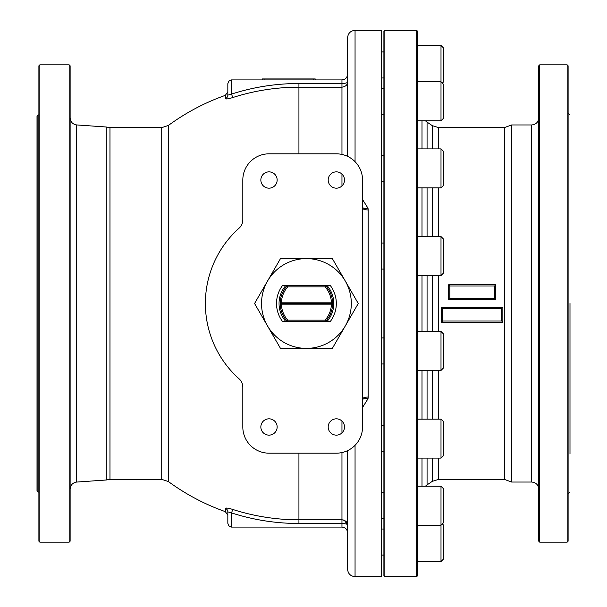 <?xml version="1.0" encoding="UTF-8"?>
<svg xmlns="http://www.w3.org/2000/svg" width="607" height="607" viewBox="0 0 607 607"><rect width="100%" height="100%" fill="white"/><g stroke="black" fill="none" stroke-linecap="round" stroke-linejoin="round"><path stroke-width="0.91" d="M262.224 79.912L262.224 78.948L315.253 78.948L315.253 79.912M384.846 30.35L383.905 31.291L383.905 575.709L384.846 576.65L384.846 30.35L416.668 30.35L416.668 576.65L417.608 575.709L417.608 31.291L416.668 30.35M422.009 120.77L422.009 148.882L422.009 120.77M422.009 187.874L422.009 236.555L422.009 187.874M422.009 275.548L422.009 331.452L422.009 275.548M422.009 370.445L422.009 419.126L422.009 370.445M422.009 458.118L422.009 486.23L422.009 458.118M225.334 508.378A3.748 3.688 -0 0 1 227.83 511.853L227.83 523.34L227.83 511.853L231.578 512.93A219.992 219.992 0 0 0 298.932 523.492L298.932 519.82A216.32 216.32 0 0 1 232.709 509.432C228.3 508.082 225.842 507.733 225.334 508.378L225.334 511.655A220.781 220.781 0 0 1 168.367 481.541L168.367 125.459A220.781 220.781 0 0 1 225.334 95.345L225.334 98.622C225.827 99.275 228.285 98.918 232.709 97.568L232.693 97.568A216.32 216.32 0 0 1 298.932 87.18L341.961 87.18C345.679 86.581 347.545 84.851 347.568 81.991C347.545 84.851 345.679 86.581 341.961 87.18L341.961 154.436M39.834 64.85L38.894 65.791L38.894 541.209L39.834 542.15L39.834 64.85L69.183 64.85L69.183 542.15L39.834 542.15M69.183 542.15L70.124 541.209L70.124 65.791L69.183 64.85M569.988 303.5L569.988 454.112M417.608 81.778L441.001 81.778L441.001 120.77L443.641 118.137L443.641 84.411L441.001 81.778L441.001 45.464L443.641 48.097L441.001 45.464L417.608 45.464L441.001 45.464M443.641 81.816L442.344 83.113L443.641 81.816L443.641 48.097M417.608 525.222L441.001 525.222L443.641 522.589L443.641 488.863L441.001 486.23L441.001 561.536L443.641 558.903L443.641 525.184L442.344 523.887L443.641 525.184M441.001 431.16L441.001 458.118L443.641 455.485L443.641 421.766L441.001 419.126L441.001 431.16M441.001 238.043L441.001 275.548L443.641 272.915L443.641 239.188L441.001 236.555L441.001 238.043M381.249 181.394L383.905 181.394M441.001 148.882L441.001 187.874L443.641 185.234L443.641 151.515L441.001 148.882L417.608 148.882M283.97 342.378A44.895 44.895 0 0 0 351.309 303.5A44.895 44.895 0 0 0 283.97 264.622A44.895 44.895 0 0 0 283.97 342.378M331.422 304.183A25.016 25.016 0 0 1 325.071 320.162L325.595 321.338L327.173 321.338A27.368 27.368 0 0 0 327.173 285.662L282.422 285.662A29.902 29.902 0 0 0 282.422 321.338L330.413 321.338A29.902 29.902 0 0 0 330.413 285.662L325.595 285.662A26.192 26.192 0 0 1 332.606 303.5L280.222 303.5L281.413 302.817L331.422 302.817L332.606 303.5L331.422 304.183L281.413 304.183L280.222 303.5A26.192 26.192 0 0 0 287.24 321.338L285.662 321.338A27.368 27.368 0 0 1 285.662 285.662L287.24 285.662L287.756 286.838A25.016 25.016 0 0 0 281.413 302.817M254.568 303.5L280.495 258.597L332.34 258.597L358.267 303.5L332.34 348.403L280.495 348.403L254.568 303.5M287.24 285.662A26.192 26.192 0 0 0 280.222 303.5M325.595 321.338A26.192 26.192 0 0 0 332.606 303.5M331.422 302.817A25.016 25.016 0 0 0 325.071 286.838L325.595 285.662M281.413 304.183A25.016 25.016 0 0 0 287.756 320.162L287.24 321.338M325.071 320.162L287.756 320.162M287.756 286.838L325.071 286.838M539.706 64.85L538.758 65.791L538.758 541.209L539.706 542.15L539.706 64.85L567.166 64.85L567.166 542.15L539.706 542.15M567.166 542.15L568.106 541.209L568.106 65.791L567.166 64.85M438.641 148.882L438.641 127.637L504.326 127.637L504.326 479.363L511.61 482.041L511.61 124.959L531.686 124.959L531.686 482.041C535.981 482.466 538.341 484.818 538.758 489.113M501.67 308.424L502.854 307.248L441.57 307.248L442.746 308.424L501.67 308.424L501.67 321.035L502.854 322.218L502.854 307.248L502.854 322.218L441.57 322.218L442.746 321.035L442.746 308.424M502.854 307.248L441.57 307.248L441.57 322.218M494.599 285.965L495.782 284.782L448.641 284.782L449.817 285.965L494.599 285.965L494.599 298.576L495.782 299.752L495.782 284.782L495.782 299.752L448.641 299.752L449.817 298.576L449.817 285.965M448.641 284.782L448.641 299.752M438.641 127.637L432.207 125.611L432.207 148.882M432.207 187.874L432.207 236.555M432.207 275.548L432.207 331.452M432.207 370.445L432.207 419.126M432.207 458.118L432.207 481.389L438.641 479.363L438.641 458.118M432.207 481.389A217.025 217.025 0 0 1 427.07 484.872L427.07 458.118M427.07 419.126L427.07 370.445M427.07 331.452L427.07 275.548M427.07 236.555L427.07 187.874M427.07 148.882L427.07 122.128L425.378 120.77M362.546 180.029L362.546 426.971A26.2 26.2 0 0 1 336.354 453.171L269.007 453.171A26.2 26.2 0 0 1 242.815 426.971L242.815 387.183A11.23 11.23 0 0 0 239.067 378.814A101.035 101.035 0 0 1 239.067 228.186A11.23 11.23 0 0 0 242.815 219.817L242.815 180.029A26.2 26.2 0 0 1 269.007 153.829L336.354 153.829A26.2 26.2 0 0 1 362.546 180.029M344.503 426.987A8.149 8.149 0 0 1 332.272 434.043A8.149 8.149 0 0 1 332.272 419.923A8.149 8.149 0 0 1 344.503 426.987M277.149 426.987A8.149 8.149 0 0 1 264.925 434.043A8.149 8.149 0 0 1 264.925 419.923A8.149 8.149 0 0 1 277.149 426.987M344.503 180.013A8.149 8.149 0 0 1 332.272 187.077A8.149 8.149 0 0 1 332.272 172.957A8.149 8.149 0 0 1 344.503 180.013M277.149 180.013A8.149 8.149 0 0 1 264.925 187.077A8.149 8.149 0 0 1 264.925 172.957A8.149 8.149 0 0 1 277.149 180.013M37.012 303.5L37.012 491.116L37.953 492.065L37.953 114.935L37.012 115.884L37.012 303.5M344.427 520.351L347.568 525.009C347.545 522.149 345.679 520.419 341.961 519.82L343.38 519.994M347.568 450.644L347.568 569.169C348.016 573.714 350.512 576.21 355.057 576.65L355.057 445.318M355.057 161.682L355.057 30.35C350.512 30.79 348.016 33.286 347.568 37.831L347.568 156.356M355.057 576.65L381.249 576.65L381.249 30.35L355.057 30.35M168.367 125.459L161.728 127.637L161.728 479.363L109.973 479.363L109.973 127.637L106.255 127.007L106.255 479.993L76.702 482.064C72.673 482.694 70.48 485.046 70.124 489.113M362.546 407.464L368.024 398.746L368.161 397.054L368.161 209.946L368.024 208.254L362.546 199.536M347.394 82.37L347.568 81.991C347.545 82.825 345.679 83.334 341.961 83.508L298.932 83.508A219.992 219.992 0 0 0 231.578 94.07L231.578 79.912L231.161 79.934L228.649 81.323L227.83 83.66L228.93 81.012L231.578 79.912L341.961 79.912L341.961 87.18M232.709 97.568L231.578 94.07L227.83 95.147L227.83 83.66L227.83 95.147A3.748 3.688 180 0 1 225.334 98.622M225.334 95.345L227.83 91.809L227.83 95.147M347.568 74.304C347.234 77.704 345.36 79.57 341.961 79.912M232.709 509.432L231.578 512.93L231.578 527.088L231.161 527.066L228.649 525.677L227.83 523.34L228.93 525.988L231.578 527.088L341.961 527.088C345.36 527.43 347.234 529.296 347.568 532.696M298.932 523.492L341.961 523.492C345.679 523.666 347.545 524.175 347.568 525.009M227.83 511.853L227.83 515.191L225.334 511.655M368.024 398.746A5.607 1.935 8.9 0 0 362.546 399.634M362.546 398.974A5.607 1.92 180 0 1 368.161 397.054M368.161 209.946A5.607 1.92 -0 0 1 362.546 208.026M362.546 207.366A5.607 1.935 171.1 0 0 368.024 208.254M441.001 370.445L443.641 367.812L443.641 334.085L441.001 331.452L441.001 370.445L417.608 370.445M298.932 153.829L298.932 83.508M341.961 174.103L341.961 185.932M341.961 452.564L341.961 519.82L298.932 519.82L298.932 453.171M264.106 79.912L264.106 78.948M313.371 79.912L313.371 78.948M501.67 321.035L442.746 321.035M494.599 298.576L449.817 298.576M438.641 419.126L438.641 370.445M438.641 331.452L438.641 275.548M438.641 236.555L438.641 187.874M341.961 421.068L341.961 432.897M106.255 127.007L76.702 124.936L76.702 482.064M341.961 527.088L341.961 519.82M381.249 114.291L383.905 114.291M381.249 88.258L383.905 88.258M417.608 120.77L441.001 120.77M381.249 77.977L383.905 77.977M381.249 51.936L383.905 51.936L381.249 51.936M381.249 555.064L383.905 555.064L381.249 555.064M381.249 529.023L383.905 529.023L381.249 529.023M443.641 558.903L441.001 561.536L417.608 561.536M381.249 518.742L383.905 518.742M381.249 492.709L383.905 492.709M417.608 486.23L441.001 486.23M381.249 451.646L383.905 451.646M381.249 425.606L383.905 425.606M417.608 458.118L441.001 458.118M417.608 419.126L441.001 419.126M381.249 269.068L383.905 269.068M381.249 243.035L383.905 243.035M417.608 275.548L441.001 275.548M417.608 236.555L441.001 236.555M381.249 155.354L383.905 155.354M417.608 187.874L441.001 187.874M384.846 576.65L416.668 576.65M569.988 114.935L568.106 113.054M569.988 492.065L568.106 493.946M531.686 124.959C535.981 124.534 538.341 122.182 538.758 117.887M511.61 482.041L531.686 482.041M504.326 479.363L438.641 479.363M504.326 127.637L511.61 124.959M432.207 125.611A217.025 217.025 0 0 0 427.07 122.128M427.07 484.872L425.378 486.23M37.953 492.065L38.894 492.065M37.953 114.935L38.894 114.935M76.702 124.936C72.673 124.306 70.48 121.954 70.124 117.887M168.367 481.541L161.728 479.363M161.728 127.637L109.973 127.637M106.255 479.993L109.973 479.363M417.608 331.452L441.001 331.452M381.249 363.965L383.905 363.965M381.249 337.932L383.905 337.932"/></g></svg>

